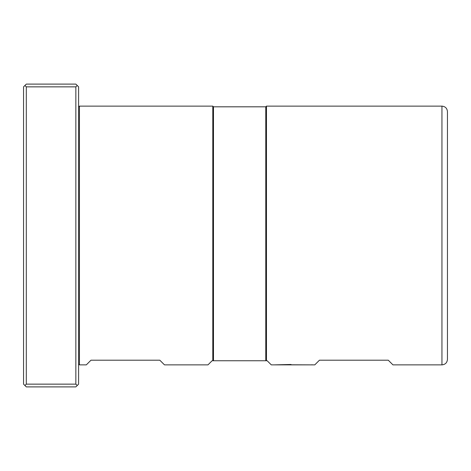<?xml version="1.0" encoding="UTF-8"?>
<svg xmlns="http://www.w3.org/2000/svg" width="471" height="471" viewBox="0 0 471 471"><rect width="100%" height="100%" fill="white"/><g stroke="black" fill="none" stroke-linecap="round" stroke-linejoin="round"><path stroke-width="0.71" d="M78.604 106.952L79.428 106.128L79.428 364.872L86.311 364.872L90.991 360.191L159.804 360.191L164.485 364.872L207.976 364.872L212.103 360.745L213.481 360.745L213.481 106.817L265.779 106.817L266.468 106.128L266.468 360.745L267.157 360.745L271.284 364.872L273.763 364.872M275.411 364.872L311.196 364.872L274.034 364.872L290.725 364.477L291.549 364.79L314.775 364.872L319.456 360.191L388.269 360.191L392.949 364.872L441.945 364.872C445.289 364.548 447.126 362.711 447.45 359.367L447.45 111.633C447.126 108.289 445.289 106.452 441.945 106.128L441.945 364.872M312.297 364.807L311.749 364.79M290.448 364.807L290.996 364.825L290.996 364.472M79.428 106.128L212.792 106.128L212.792 360.745M213.481 360.745L266.468 360.745M265.779 106.817L265.779 360.745M78.604 384.142L78.604 86.858L77.226 85.481L75.849 86.858L75.849 384.142L77.226 385.519L78.604 384.142M77.226 385.519L75.849 386.891L26.305 386.891L23.55 384.142L23.55 86.858L26.305 84.109L75.849 84.109L77.226 85.481M24.928 385.519L26.305 384.142L26.305 86.858L24.928 85.481M26.305 86.858L75.849 86.858M75.849 384.142L26.305 384.142M266.468 106.128L441.945 106.128M79.428 364.872L78.604 364.048M213.481 106.817L212.792 106.128"/></g></svg>
